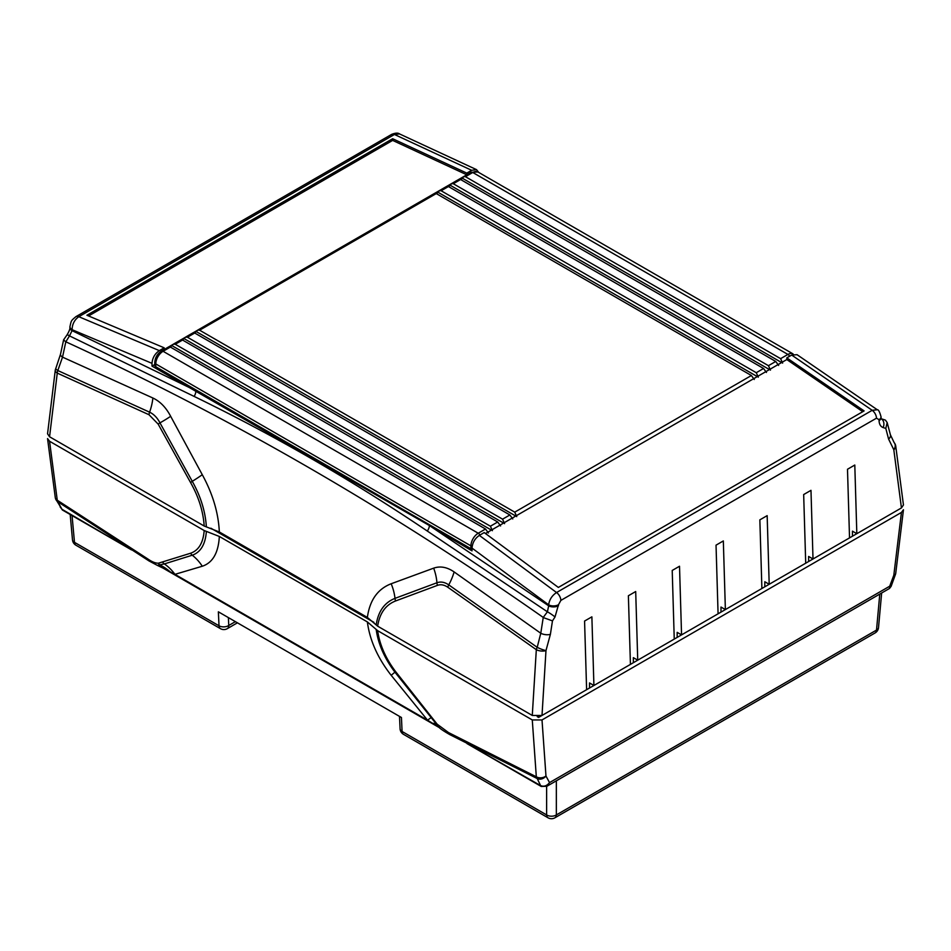 <?xml version="1.0" encoding="UTF-8"?>
<svg xmlns="http://www.w3.org/2000/svg" width="951" height="951" viewBox="0 0 951 951"><rect width="100%" height="100%" fill="white"/><g stroke="black" fill="none" stroke-linecap="round" stroke-linejoin="round"><path stroke-width="1.43" d="M901.441 507.929L893.809 449.752A6.883 4.493 168.3 0 0 895.687 445.734L903.45 504.981L901.441 507.929L856.839 533.689L852.453 531.157L852.453 536.209M542.011 715.449L532.275 715.449L377.642 626.174L367.371 617.437C369.749 600.2 377.69 588.978 391.17 583.759L433.668 568.151C440.277 565.845 447.089 567.093 454.114 571.92L540.774 633.259A6.883 2.889 8.2 0 0 550.391 634.341L545.981 650.567L542.011 715.449L586.612 689.701L584.568 621.051L591.879 616.842L593.911 685.481L630.43 664.404L628.385 595.754L635.696 591.534L637.729 660.184L674.247 639.096L672.214 570.457L679.513 566.237L681.558 634.888L718.076 613.799L716.032 545.161L723.331 540.941L725.375 609.579L761.894 588.503L759.849 519.852L767.16 515.644L769.193 584.283L764.806 581.75L764.806 586.815M849.528 537.897L856.827 533.677L854.794 465.039L847.496 469.259L849.528 537.897L813.01 558.986L810.977 490.336L803.666 494.556L805.711 563.206L761.894 588.491M895.687 445.734A6.883 6.883 0 0 0 894.154 442.631L894.154 442.631A6.883 5.385 -40.8 0 1 893.809 449.752L888.603 439.089L885.809 428.437L883.122 427.546C880.59 426.607 879.235 424.301 879.057 420.639L879.021 419.664L876.489 418.178L560.864 600.402L558.51 604.717L555.004 616.985L552.472 620.884L550.391 634.341M718.076 613.799L725.363 609.579L720.989 607.047L720.989 612.111M805.711 563.194L813.01 558.986L808.623 556.454L808.623 561.518M367.371 617.437L219.336 531.966L204.192 526.034L49.559 436.759L47.55 433.811L55.277 370.165A6.883 3.317 -169.9 0 0 57.262 373.113L49.559 436.759M586.612 689.689L593.911 685.481L589.525 682.949L589.525 688.013M537.22 716.614L538.599 717.411L538.599 716.519M630.43 664.392L637.729 660.184L633.342 657.652L633.342 662.704M681.558 634.888L677.171 632.356L677.171 637.408M376.168 624.926C378.201 611.398 384.477 602.542 394.998 598.369L436.937 582.761C440.717 581.382 444.664 582.095 448.753 584.889L537.208 647.322L540.774 633.259L543.247 617.437C387.675 508.31 228.525 416.431 65.821 341.801L62.516 357.136L152.885 398.005C160.113 401.405 166.045 407.504 170.657 416.3L202.278 474.704C212.739 493.807 218.421 512.886 219.336 531.966M532.275 715.449L536.316 649.688L447.826 587.254C444.224 584.806 440.765 584.164 437.46 585.364L395.616 600.949C385.642 604.848 379.651 613.252 377.642 626.174M204.192 526.034C203.217 511.388 198.676 496.897 190.58 482.573L158.163 424.11L149.01 414.731L57.262 373.113A6.883 4.244 -65.5 0 1 57.809 370.545L149.592 412.175C153.8 414.149 157.26 417.715 159.97 422.862L192.268 481.325C200.697 496.363 205.392 511.555 206.367 526.89M154.775 364.518L152.005 366.111L429.4 525.546L472.017 550.879L472.017 548.109C472.445 542.724 474.882 538.48 479.34 535.389L484.202 532.572L558.356 587.433L864.102 410.915L786.81 357.861L791.672 355.056L797.069 354.699L877.321 409.774L872.198 410.309L791.672 355.056M485.485 533.523L786.81 359.549L862.759 411.688M786.81 357.861L786.81 359.549M478.698 172.416L476.534 169.647L471.66 170.3L466.798 173.106L392.644 138.727L86.898 315.245L164.19 347.816L159.328 350.622C154.87 353.701 152.433 357.945 152.005 363.353L72.098 329.688L72.062 330.639L195.87 390.718A6.883 4.089 117.3 0 1 194.123 396.412L69.506 335.893L65.821 341.801M152.005 363.353L152.005 366.111M479.34 535.389L556.561 592.532A6.883 3.97 60 0 1 560.864 600.402M466.798 173.106L466.798 174.77M463.422 176.743L459.155 179.204M451.25 183.769L446.982 186.23M439.077 190.794L434.809 193.255M197.558 330.247L193.291 332.707M185.386 337.272L181.118 339.733M173.213 344.298L168.945 346.758M164.19 347.816L164.19 349.481M471.66 170.3L394.439 134.471L78.802 316.707L159.328 350.622M543.247 617.437L547.407 611.802L427.296 531.038A6.883 3.863 122.6 0 0 429.4 525.546L548.679 605.811L548.656 604.824L472.017 548.109M881.185 418.737L885.179 420.021M427.296 531.038C351.799 480.124 274.066 435.249 194.123 396.412M392.644 138.727L392.644 140.403L466.798 174.794M88.598 315.946L392.644 140.403M78.802 316.707C74.463 319.833 72.228 324.16 72.098 329.688A6.883 4.101 1.9 0 1 69.958 326.597L69.958 326.597C71.42 320.297 70.778 321.046 75.925 316.647L75.925 316.647A6.883 3.97 60 0 1 78.802 316.707M399.539 133.925L394.439 134.471A6.883 3.97 60 0 0 391.562 134.424L391.562 134.424C395.343 132.89 398.005 132.724 399.539 133.925L476.534 169.647M558.51 604.717A6.883 3.828 -1.6 0 1 548.656 604.824C549.393 599.629 552.02 595.528 556.561 592.532L872.198 410.309A6.883 3.97 60 0 1 876.489 418.178M62.516 357.136L57.809 370.545A6.883 1.272 24.5 0 1 55.788 368.524L60.519 354.236A6.883 3.15 11.5 0 0 62.516 357.136M881.208 418.809L881.494 418.927A6.883 5.492 108.2 0 1 883.122 427.546M555.004 616.985A6.883 0.785 33.1 0 0 547.407 611.802L548.679 605.811A6.883 3.828 -1.6 0 0 558.534 605.692M72.062 330.639L69.506 335.893A6.883 0.606 35.1 0 0 67.117 334.788L67.117 334.788C69.185 331.21 70.124 328.784 69.922 327.536L69.922 327.536A6.883 4.101 1.9 0 0 72.062 330.639M545.981 650.567A6.883 3.043 -173.3 0 1 536.316 649.688A6.883 3.673 125.1 0 1 537.208 647.322A6.883 1.034 21.7 0 0 545.981 650.567M543.592 617.674L552.472 620.884M877.321 409.774C878.427 409.465 879.675 411.819 881.042 416.823L881.042 416.823A6.883 3.852 178.2 0 1 879.021 419.664M881.042 416.823L881.078 417.81A6.883 3.852 178.2 0 1 879.057 420.639M885.536 420.259L887.176 422.589L885.809 428.437M887.176 422.589L890.421 434.833A6.883 4.6 166.2 0 1 888.603 439.089M67.117 334.788L63.634 339.769L65.464 341.635M399.503 716.388L400.074 728.704A6.883 4.173 177.3 0 0 402.083 731.474L546.623 814.924A6.883 3.97 -60 0 0 548.038 817.789L403.509 734.338A6.883 3.97 -60 0 1 402.083 731.474L401.441 717.506L218.361 611.814L219.015 625.782A6.883 4.173 -2.7 0 0 228.751 625.496L235.408 621.645M210.872 528.197L373.898 622.323M439.481 727.705L427.57 720.204L391.17 675.293C377.69 658.021 369.749 640.237 367.371 621.93L377.642 630.668L532.275 719.943L542.011 719.943L545.969 776.016L549.535 782.614L889.708 586.208L893.821 575.189L901.441 512.434L903.45 509.76L895.723 573.394A6.883 3.317 10.1 0 1 893.821 575.189A6.883 1.248 -155.4 0 0 895.212 575.058L891.123 586.339L889.708 586.208L889.494 588.467L891.123 586.339M542.011 719.943L901.441 512.434M538.599 717.411L541.773 715.58M674.247 639.096L681.546 634.876M49.559 441.252L57.262 500.214A6.883 4.493 -11.7 0 1 55.313 497.825L47.55 438.589L49.559 441.252L204.192 530.539L219.336 536.459C218.409 552.84 212.727 562.766 202.278 566.237L174.936 574.345L162.942 568.056L439.505 727.729M367.371 621.93L219.336 536.459M377.642 630.668C379.651 644.719 385.654 658.365 395.616 671.608L437.151 724.175L448.48 732.543L536.316 776.801L532.275 719.943M147.833 558.962A6.883 3.733 121.9 0 0 148.962 560.912L57.821 501.771A6.883 3.542 123.4 0 1 57.262 500.214L147.833 558.962C151.887 561.803 155.393 563.23 158.365 563.218L190.58 553.232C198.676 550.415 203.217 542.855 204.192 530.539M541.167 786.429A3.447 1.985 -60 0 1 541.107 786.394A3.447 1.985 -60 0 1 540.489 785.538L467.036 743.623L541.238 786.465L546.908 786.263L889.494 588.467M131.309 549.785L62.1 509.344A3.447 1.985 120 0 0 62.718 510.188L131.523 549.916M878.51 627.601A6.883 6.883 0 0 1 875.098 632.938A6.883 3.97 -120 0 0 876.513 630.073L879.782 594.078L556.347 780.807L556.347 814.924L876.513 630.073A6.883 3.97 5.2 0 0 878.51 627.601L881.648 592.996M438.459 726.719L394.998 672.25C384.513 658.401 378.236 644.124 376.168 629.419M431.445 717.28L430.91 717.815A41.309 0.713 -39.1 0 0 427.57 720.204L174.936 574.345A41.309 36.625 -110.4 0 0 164.345 563.919L157.284 565.346L162.942 568.056M437.151 724.175L436.675 724.757A41.309 13.516 -39.3 0 0 432.313 723.247M546.908 786.263L549.535 782.614C546.896 785.93 543.924 786.929 540.608 785.609L537.22 778.548L450.025 734.731A6.883 4.208 118 0 1 448.48 732.543M57.821 501.771L61.97 509.272L56.87 500.963A6.883 5.385 138.8 0 0 57.821 501.771M158.365 563.218A6.883 5.991 77 0 0 160.303 565.191A41.309 38.943 -152.3 0 1 170.431 572.062M206.367 531.383C205.428 544.281 200.72 552.222 192.268 555.206L164.345 563.919A6.883 6.003 73.7 0 1 162.562 562.053M62.647 510.152A3.447 2.045 -58.7 0 1 62.588 510.116L62.588 510.116A3.447 2.045 -58.7 0 1 61.97 509.272M536.316 776.801A6.883 4.767 -8.4 0 0 545.969 776.016A6.883 5.623 140.3 0 1 537.22 778.548A6.883 4.375 116.2 0 1 536.316 776.801M540.608 785.609A3.447 1.938 118.7 0 0 541.238 786.465M70.184 514.503L72.49 539.859A6.883 3.97 -5.2 0 0 74.487 542.343L219.015 625.782A6.883 3.97 120 0 0 220.43 628.647L75.902 545.196A6.883 3.97 120 0 1 74.487 542.343L72.05 515.585M546.623 786.418L546.623 814.924A6.883 4.375 0 0 0 556.347 814.924A6.883 3.97 -120 0 1 554.92 817.789L875.098 632.938M148.962 560.912L157.284 565.346M441.121 190.759L439.279 190.664L446.827 186.301L448.432 186.539L441.121 190.759L756.271 372.709L763.57 368.489L448.432 186.539L450.429 185.386L769.454 369.57M453.294 183.733L451.452 183.638L459 179.275L460.593 179.513L453.294 183.733L768.444 365.683L775.743 361.463L460.593 179.513L462.602 178.36L781.627 362.545M465.467 176.708L780.616 358.658L787.915 354.438L472.766 172.488L465.467 176.708L463.624 176.613L462.602 178.36M504.577 523.644L502.568 519.175L187.43 337.236L185.576 337.13L182.556 340.042L497.706 521.992L500.571 525.962M516.75 516.619L514.741 512.149L199.603 330.199L197.749 330.104L194.729 333.016L509.879 514.966L512.744 518.925M514.741 512.149L751.397 375.514L436.259 193.576L438.256 192.411L757.281 376.596M492.404 530.67L490.407 526.212L175.257 344.262L173.403 344.155L170.384 347.067L485.533 529.018L488.398 532.988M155.774 366.741L470.923 548.691L470.923 545.886L155.774 363.936L155.774 366.741A3.447 1.985 180 0 1 154.775 365.339L154.775 362.533A3.447 1.985 180 0 0 155.774 363.936A10.33 5.968 120 0 1 163.085 351.288L478.234 533.238L485.533 529.018M472.017 549.119A3.447 1.985 180 0 1 470.923 548.691M184.565 338.889L503.59 523.074M173.403 344.155L180.963 339.804L182.556 340.042L175.257 344.262M172.393 345.914L491.417 530.099M168.791 346.83L170.384 347.067L163.085 351.288A3.447 1.985 -120 0 0 161.361 351.121L168.791 346.83M196.738 331.851L515.763 516.048M185.576 337.13L193.136 332.767L194.729 333.016L187.43 337.236M782.625 363.116L780.616 358.658M775.743 361.463L778.607 365.434M451.452 183.638L450.429 185.386M770.453 370.141L768.444 365.683M763.57 368.489L766.435 372.459M439.279 190.664L438.256 192.411M758.28 377.178L756.271 372.709M197.749 330.104L434.655 193.326L436.259 193.576L199.603 330.199M751.397 375.514L754.262 379.485M391.17 583.759A41.309 31.288 -113.3 0 1 394.998 598.369A6.883 5.278 70.5 0 0 395.616 600.949M433.668 568.151A41.309 29.766 -113.6 0 1 436.937 582.761A6.883 5.052 69.8 0 0 437.46 585.364M454.114 571.92A41.309 22.004 -54.2 0 1 448.753 584.889A6.883 3.673 125.2 0 0 447.826 587.254M152.885 398.005A41.309 25.475 -66.2 0 1 149.592 412.175A6.883 4.244 -65.6 0 0 149.01 414.731M170.657 416.3A41.309 6.11 -25.6 0 1 159.97 422.862A6.883 1.141 -28 0 0 158.163 424.11M202.278 474.704A41.309 4.791 -28.2 0 1 192.268 481.325A6.883 0.939 -30.5 0 0 190.58 482.573M228.383 617.591L228.751 625.496A6.883 3.97 60 0 1 227.325 628.647L237.417 622.81M395.616 671.608L391.17 675.293M190.58 553.232A6.883 5.861 72.8 0 0 192.268 555.206A41.309 35.698 -111.2 0 1 202.278 566.237M502.568 519.175L509.879 514.966M490.407 526.212L497.706 521.992M472.171 546.338A3.447 1.985 180 0 1 470.923 545.886A10.33 5.968 -60 0 1 478.234 533.238A3.447 1.985 -120 0 1 479.946 535.033M477.937 171.976A10.33 5.968 120 0 0 472.766 172.488A3.447 1.985 60 0 0 471.054 172.321L477.937 171.976L793.086 353.927A10.33 5.968 -60 0 0 787.915 354.438A3.447 1.985 60 0 1 789.627 356.245M881.078 417.81L880.84 418.606M894.154 442.631L890.421 434.833M63.634 339.769L60.519 354.236M69.922 327.536L69.958 326.597M75.925 316.647L391.562 134.424M55.788 368.524A6.883 6.883 0 0 0 55.277 370.165M62.718 510.188L60.139 506.942M548.038 817.789A6.883 6.883 0 0 0 554.92 817.789M400.074 728.704A6.883 6.883 0 0 0 403.509 734.338M72.49 539.859A6.883 6.883 0 0 0 75.902 545.196M220.43 628.647A6.883 6.883 0 0 0 227.325 628.647M895.212 575.058A6.883 6.883 0 0 0 895.723 573.394M55.313 497.825A6.883 6.883 0 0 0 56.87 500.963M438.34 726.6C439.386 728.169 443.273 730.879 450.025 734.731M161.361 351.121C157.295 353.843 155.096 357.647 154.775 362.533M463.624 176.613L471.054 172.321"/></g></svg>
